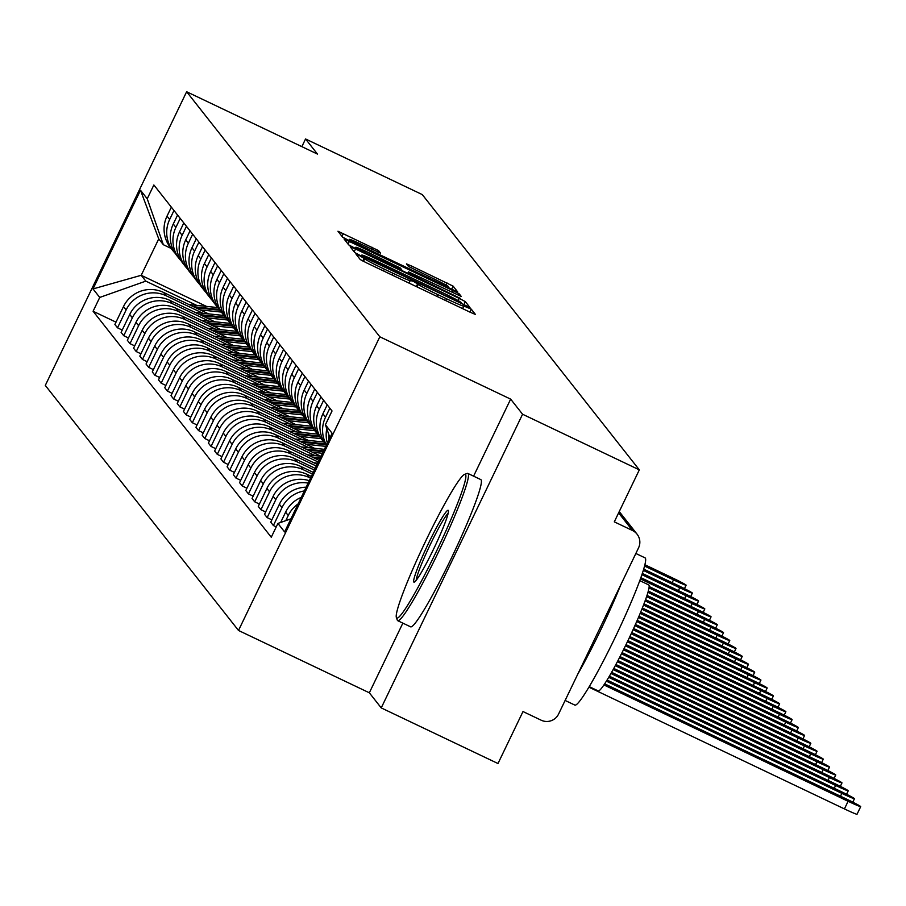 <?xml version="1.0" encoding="UTF-8"?>
<svg xmlns="http://www.w3.org/2000/svg" width="906" height="906" viewBox="0 0 906 906"><rect width="100%" height="100%" fill="white"/><g stroke="black" fill="none" stroke-linecap="round" stroke-linejoin="round"><path stroke-width="1.36" d="M359.863 255.843L356.092 254.246L360.271 259.558L366.42 262.797L470.078 312.185L475.446 314.473L471.267 309.15L463.747 305.99A20.498 0.895 25.7 0 1 463.793 306.092A20.498 0.895 25.7 0 1 446.579 298.799L437.938 294.688A20.498 0.895 25.7 0 1 418.255 284.314L413.408 281.358L410.192 280.475A20.498 0.895 25.7 0 1 410.237 280.577A20.498 0.895 25.7 0 1 393.023 273.284L384.382 269.173A20.498 0.895 25.7 0 1 364.699 258.799L359.863 255.843M378.561 250.611L337.961 231.234L342.593 237.146L348.753 240.384L457.779 292.049L453.136 286.149L411.856 266.171L406.477 263.884L408.47 266.432L432.049 277.972A17.135 0.747 25.7 0 1 448.527 286.738A17.135 0.747 25.7 0 1 434.144 280.634L365.911 248.119A17.135 0.747 25.7 0 1 349.422 239.365A17.135 0.747 25.7 0 1 363.804 245.458L380.554 253.159L378.561 250.611L377.847 252.117M402.853 623.135L369.331 692.796L381.233 707.903L522.569 414.235L510.656 399.127L379.829 336.794L186.636 91.744L317.451 154.077L305.549 138.969L422.287 194.597L639.319 469.863L614.302 521.845L632.49 530.508L618.605 512.898M522.569 414.235L639.319 469.863M355.537 248.991L350.169 246.749L354.801 252.615L360.95 255.854L469.976 307.53L465.333 301.619L459.183 298.38L355.537 248.991L354.167 251.823M461.233 296.432L408.436 271.845L409.761 273.544L415.911 276.783L460.225 298.334L354.846 248.119L348.697 244.88L344.054 238.98L453.091 290.645L459.24 293.884L461.222 296.398M407.723 273.318L408.436 271.845L407.745 273.329M381.233 707.903L497.983 763.532L523 711.55L541.188 720.213A13.046 12.99 141.7 0 0 558.572 714.064L638.56 547.847A13.046 12.99 141.7 0 0 632.49 530.508M369.331 692.796L238.505 630.463L45.3 385.412L186.636 91.744M305.549 138.969L301.857 146.647M328.867 440.022A30.011 29.864 -38.3 0 1 328.969 434.937M285.775 520.644L288.244 515.514A30.011 29.864 -38.3 0 1 298.131 503.895M326.783 428.697A30.011 29.864 141.7 0 0 327.372 443.125M301.256 497.383A30.011 29.864 141.7 0 0 285.605 512.173L280.656 522.456M326.5 444.948A30.011 29.864 -38.3 0 1 325.537 417.156L329.852 408.187M276.251 526.884L273.386 525.525L282.004 507.609A30.011 29.864 -38.3 0 1 304.371 490.927M327.213 404.846L322.898 413.815A30.011 29.864 141.7 0 0 326.319 445.254L326.341 445.276M306.16 487.202A30.011 29.864 141.7 0 0 279.376 504.257L270.747 522.173L273.386 525.525M324.631 442.887A30.011 29.864 -38.3 0 1 319.308 409.252L323.623 400.282M271.868 519.863L267.157 517.609L275.775 499.704A30.011 29.864 -38.3 0 1 308.131 483.102M320.984 396.93L316.67 405.899A30.011 29.864 141.7 0 0 320.09 437.349L322.717 440.69M309.297 480.69A30.011 29.864 141.7 0 0 273.136 496.352L264.518 514.268L267.157 517.609M318.402 434.971A30.011 29.864 -38.3 0 1 313.068 401.347L317.383 392.366M265.628 511.947L260.917 509.704L269.535 491.788A30.011 29.864 -38.3 0 1 309.524 477.632L310.531 478.108M314.744 389.025L310.43 397.994A30.011 29.864 141.7 0 0 313.85 429.433L316.488 432.785M311.347 476.409L306.885 474.291A30.011 29.864 141.7 0 0 266.896 488.447L258.278 506.363L260.917 509.704M312.162 427.066A30.011 29.864 -38.3 0 1 306.84 393.43L311.154 384.461M259.399 504.042L254.688 501.799L263.306 483.883A30.011 29.864 -38.3 0 1 303.295 469.727L312.468 474.098M308.516 381.12L304.201 390.09A30.011 29.864 141.7 0 0 307.61 421.528L310.248 424.869M313.283 472.4L300.656 466.375A30.011 29.864 141.7 0 0 260.668 480.542L252.049 498.447L254.688 501.799M305.934 419.161A30.011 29.864 -38.3 0 1 300.599 385.526L304.914 376.556M253.159 496.137L248.448 493.883L257.066 475.978A30.011 29.864 -38.3 0 1 297.055 461.811L314.405 470.078M302.276 373.204L297.961 382.185A30.011 29.864 141.7 0 0 301.381 413.623L304.02 416.964M315.22 468.379L294.416 458.47A30.011 29.864 141.7 0 0 254.427 472.626L245.809 490.542L248.448 493.883M299.693 411.256A30.011 29.864 -38.3 0 1 294.359 377.621L298.686 368.651M246.93 488.221L242.208 485.978L250.837 468.062A30.011 29.864 -38.3 0 1 290.826 453.906L316.33 466.069M296.047 365.299L291.732 374.269A30.011 29.864 141.7 0 0 295.141 405.707L297.78 409.059M317.157 464.359L288.187 450.565A30.011 29.864 141.7 0 0 248.199 464.721L239.58 482.638L242.208 485.978M293.453 403.34A30.011 29.864 -38.3 0 1 288.131 369.705L292.445 360.735M240.69 480.316L235.979 478.074L244.597 460.157A30.011 29.864 -38.3 0 1 284.586 446.001L318.266 462.049M289.807 357.394L285.492 366.364A30.011 29.864 141.7 0 0 288.912 397.802L291.551 401.154M319.082 460.35L281.947 442.649A30.011 29.864 141.7 0 0 241.959 456.817L233.34 474.721L235.979 478.074M287.225 395.435A30.011 29.864 -38.3 0 1 281.891 361.8L286.217 352.83M234.45 472.411L229.739 470.169L238.369 452.253A30.011 29.864 -38.3 0 1 278.357 438.096L315.175 455.639M283.578 349.49L279.252 358.459A30.011 29.864 141.7 0 0 282.672 389.897L285.311 393.238M320.781 456.216L275.718 434.744A30.011 29.864 141.7 0 0 235.73 448.9L227.1 466.817L229.739 470.169M280.985 387.53A30.011 29.864 -38.3 0 1 275.662 353.895L279.977 344.926M228.221 464.506L223.51 462.253L232.129 444.348A30.011 29.864 -38.3 0 1 272.117 430.18L308.935 447.734M277.338 341.573L273.023 350.543A30.011 29.864 141.7 0 0 276.443 381.992L279.082 385.333M314.552 448.311L269.478 426.839A30.011 29.864 141.7 0 0 229.49 440.995L220.871 458.912L223.51 462.253M274.756 379.614A30.011 29.864 -38.3 0 1 269.422 345.99L273.737 337.009M221.981 456.59L217.27 454.348L225.9 436.432A30.011 29.864 -38.3 0 1 265.888 422.275L302.706 439.818M271.109 333.668L266.783 342.638A30.011 29.864 141.7 0 0 270.203 374.076L272.842 377.428M308.312 440.407L263.25 418.934A30.011 29.864 141.7 0 0 223.261 433.091L214.631 451.007L217.27 454.348M268.516 371.709A30.011 29.864 -38.3 0 1 263.193 338.074L267.508 329.105M215.753 448.685L211.041 446.443L219.66 428.527A30.011 29.864 -38.3 0 1 259.648 414.37L296.466 431.913M264.869 325.764L260.554 334.733A30.011 29.864 141.7 0 0 263.974 366.171L266.613 369.512M302.072 432.49L257.01 411.018A30.011 29.864 141.7 0 0 217.021 425.186L208.403 443.091L211.041 446.443M262.287 363.804A30.011 29.864 -38.3 0 1 256.953 330.169L261.268 321.2M209.513 440.78L204.801 438.527L213.42 420.622A30.011 29.864 -38.3 0 1 253.408 406.454L290.237 424.008M258.629 317.859L254.314 326.828A30.011 29.864 141.7 0 0 257.734 358.266L260.373 361.607M295.843 424.586L250.781 403.113A30.011 29.864 141.7 0 0 210.792 417.27L202.163 435.186L204.801 438.527M256.047 355.899A30.011 29.864 -38.3 0 1 250.724 322.264L255.039 313.295M203.284 432.864L198.573 430.622L207.191 412.706A30.011 29.864 -38.3 0 1 247.179 398.549L283.997 416.092M252.4 309.943L248.085 318.912A30.011 29.864 141.7 0 0 251.506 350.35L254.133 353.702M289.603 416.681L244.541 395.209A30.011 29.864 141.7 0 0 204.552 409.365L195.934 427.281L198.573 430.622M249.818 347.983A30.011 29.864 -38.3 0 1 244.484 314.348L248.799 305.379M197.044 424.959L192.332 422.717L200.951 404.801A30.011 29.864 -38.3 0 1 240.939 390.645L277.768 408.187M246.16 302.038L241.845 311.007A30.011 29.864 141.7 0 0 245.266 342.445L247.904 345.798M283.374 408.776L238.301 387.292A30.011 29.864 141.7 0 0 198.312 401.46L189.694 419.365L192.332 422.717M243.578 340.078A30.011 29.864 -38.3 0 1 238.255 306.443L242.57 297.474M190.815 417.054L186.104 414.812L194.722 396.896A30.011 29.864 -38.3 0 1 234.711 382.74L271.528 400.282M239.931 294.133L235.617 303.102A30.011 29.864 141.7 0 0 239.025 334.541L241.664 337.881M277.134 400.86L232.072 379.388A30.011 29.864 141.7 0 0 192.083 393.544L183.465 411.46L186.104 414.812M237.349 332.174A30.011 29.864 -38.3 0 1 232.015 298.538L236.33 289.569M184.575 409.15L179.864 406.896L188.482 388.991A30.011 29.864 -38.3 0 1 228.471 374.824L265.299 392.377M233.691 286.217L229.377 295.186A30.011 29.864 141.7 0 0 232.797 326.636L235.435 329.977M270.905 392.955L225.832 371.483A30.011 29.864 141.7 0 0 185.843 385.639L177.225 403.555L179.864 406.896M231.109 324.257A30.011 29.864 -38.3 0 1 225.775 290.633L230.101 281.664M178.346 401.233L173.624 398.991L182.253 381.075A30.011 29.864 -38.3 0 1 222.242 366.919L259.059 384.461M227.463 278.312L223.148 287.281A30.011 29.864 141.7 0 0 226.557 318.719L229.195 322.072M264.665 385.05L219.603 363.578A30.011 29.864 141.7 0 0 179.614 377.734L170.996 395.65L173.624 398.991M224.869 316.353A30.011 29.864 -38.3 0 1 219.546 282.717L223.861 273.748M172.106 393.329L167.395 391.086L176.013 373.17A30.011 29.864 -38.3 0 1 216.002 359.014L252.819 376.556M221.223 270.407L216.908 279.376A30.011 29.864 141.7 0 0 220.328 310.815L222.967 314.167M258.437 377.134L213.363 355.662A30.011 29.864 141.7 0 0 173.374 369.829L164.756 387.734L167.395 391.086M218.64 308.448A30.011 29.864 -38.3 0 1 213.306 274.812L217.633 265.843M165.866 385.424L161.155 383.17L169.784 365.265A30.011 29.864 -38.3 0 1 209.773 351.098L246.591 368.651M214.994 262.502L210.668 271.472A30.011 29.864 141.7 0 0 214.088 302.91L216.727 306.251M252.196 369.229L207.134 347.757A30.011 29.864 141.7 0 0 167.146 361.913L158.516 379.829L161.155 383.17M212.4 300.543A30.011 29.864 -38.3 0 1 207.078 266.908L211.392 257.938M159.637 377.508L154.926 375.265L163.544 357.349A30.011 29.864 -38.3 0 1 203.533 343.193L240.35 360.735M208.754 254.586L204.439 263.555A30.011 29.864 141.7 0 0 207.859 295.005L210.498 298.346M245.968 361.324L200.894 339.852A30.011 29.864 141.7 0 0 160.906 354.008L152.287 371.924L154.926 375.265M206.172 292.627A30.011 29.864 -38.3 0 1 200.838 259.003L205.152 250.022M153.397 369.603L148.686 367.36L157.316 349.444A30.011 29.864 -38.3 0 1 197.304 335.288L234.122 352.83M202.525 246.681L198.199 255.651A30.011 29.864 141.7 0 0 201.619 287.089L204.258 290.441M239.728 353.419L194.665 331.936A30.011 29.864 141.7 0 0 154.677 346.103L146.047 364.008L148.686 367.36M199.932 284.722A30.011 29.864 -38.3 0 1 194.609 251.087L198.924 242.117M147.168 361.698L142.457 359.455L151.076 341.539A30.011 29.864 -38.3 0 1 191.064 327.383L227.882 344.926M196.285 238.776L191.97 247.746A30.011 29.864 141.7 0 0 195.39 279.184L198.029 282.525M233.488 345.503L188.425 324.031A30.011 29.864 141.7 0 0 148.437 338.187L139.818 356.103L142.457 359.455M193.703 276.817A30.011 29.864 -38.3 0 1 188.369 243.182L192.684 234.212M140.928 353.793L136.217 351.539L144.835 333.635A30.011 29.864 -38.3 0 1 184.824 319.467L221.653 337.021M190.045 230.86L185.73 239.841A30.011 29.864 141.7 0 0 189.15 271.279L191.789 274.62M227.259 337.598L182.197 316.126A30.011 29.864 141.7 0 0 142.208 330.282L133.578 348.198L136.217 351.539M187.463 268.901A30.011 29.864 -38.3 0 1 182.14 235.277L186.455 226.307M134.7 345.877L129.988 343.634L138.607 325.718A30.011 29.864 -38.3 0 1 178.595 311.562L215.413 329.105M183.816 222.955L179.501 231.925A30.011 29.864 141.7 0 0 182.921 263.363L185.549 266.715M221.019 329.693L175.957 308.221A30.011 29.864 141.7 0 0 135.968 322.377L127.35 340.294L129.988 343.634M181.234 260.996A30.011 29.864 -38.3 0 1 175.9 227.361L180.215 218.391M128.459 337.972L123.748 335.73L132.367 317.813A30.011 29.864 -38.3 0 1 172.355 303.657L209.184 321.2M177.576 215.05L173.261 224.02A30.011 29.864 141.7 0 0 176.681 255.458L179.32 258.81M214.79 321.777L169.716 300.305A30.011 29.864 141.7 0 0 129.728 314.473L121.11 332.377L123.748 335.73M174.994 253.091A30.011 29.864 -38.3 0 1 169.671 219.456L173.986 210.486M122.231 330.067L117.52 327.813L126.138 309.909A30.011 29.864 -38.3 0 1 166.126 295.741L202.944 313.295M171.347 207.146L167.032 216.115A30.011 29.864 141.7 0 0 170.441 247.553L173.08 250.894M208.55 313.872L163.488 292.4A30.011 29.864 141.7 0 0 123.499 306.556L114.881 324.473L117.52 327.813M329.954 437.757L325.401 424.755L332.117 433.272L284.62 531.947L277.916 523.43L290.951 518.821M171.143 248.437L163.34 244.711L158.743 238.89L141.211 275.299L145.809 281.132L99.739 297.44L93.092 311.245L271.268 537.235L277.916 523.43M99.739 297.44L93.024 288.923L140.509 190.26L147.225 198.776L163.34 244.711M325.401 424.755L332.038 410.962L153.861 184.971L147.225 198.776M379.829 336.794L238.505 630.463M510.656 399.127L473.589 476.16M206.477 306.398L141.211 275.299L93.024 288.923M145.809 281.132L196.715 305.379M115.991 322.151L93.092 311.245M158.743 238.89L140.509 190.26M362.423 255.911L457.723 301.528L461.482 303.125L460.905 302.377A20.498 0.895 25.7 0 0 441.222 292.015L379.036 262.378A20.498 0.895 25.7 0 0 361.822 255.084A20.498 0.895 25.7 0 0 361.856 255.186L362.174 256.443M370.192 253.34A17.135 0.747 25.7 0 0 355.809 247.236A17.135 0.747 25.7 0 0 372.298 256.002L396.341 267.451L401.709 269.739L400.384 268.029L370.192 253.34M603.94 684.947L848.095 801.278A15.006 0.657 25.7 0 0 860.7 806.623A15.006 0.657 25.7 0 0 846.261 798.945L604.687 683.837M860.7 806.623L857.031 814.256A15.006 0.657 -154.3 0 1 844.426 808.911L588.934 687.178M606.397 681.176L841.867 793.373A15.006 0.657 25.7 0 0 854.46 798.707A15.006 0.657 25.7 0 0 840.021 791.04L607.088 680.044M608.719 677.348L835.626 785.457A15.006 0.657 25.7 0 0 848.231 790.802A15.006 0.657 25.7 0 0 833.792 783.135L609.387 676.204M465.525 474.574A79.592 7.067 -64.5 0 0 464.574 474.382A79.592 7.067 -64.5 0 0 424.665 543.181A79.592 7.067 -64.5 0 0 396.375 617.518A79.592 7.067 -64.5 0 0 396.556 617.881A79.592 7.067 -64.5 0 0 435.922 552.411A79.592 7.067 -64.5 0 0 465.525 474.574M464.574 474.382L467.156 473.453A81.551 7.248 115.5 0 1 467.881 473.442A81.551 7.248 115.5 0 1 468.13 473.645A81.551 7.248 115.5 0 1 438.572 551.788A81.551 7.248 115.5 0 1 397.723 620.689A81.551 7.248 115.5 0 1 397.474 620.474A81.551 7.248 115.5 0 1 397.281 620.112L396.375 617.518M448.289 510.395A39.796 3.533 115.5 0 1 448.379 510.576A39.796 3.533 115.5 0 1 434.234 547.745A39.796 3.533 115.5 0 1 414.28 582.139A39.796 3.533 115.5 0 1 413.804 582.048A39.796 3.533 115.5 0 1 428.606 543.136A39.796 3.533 115.5 0 1 448.289 510.395M635.853 553.475L645.049 557.858A81.551 7.248 115.5 0 1 645.31 558.062A81.551 7.248 115.5 0 1 615.74 636.205A81.551 7.248 115.5 0 1 574.891 705.106L565.118 700.451M648.492 584.857A58.72 5.21 115.5 0 1 648.719 584.902A58.72 5.21 115.5 0 1 648.9 585.05A58.72 5.21 115.5 0 1 627.62 641.312A58.72 5.21 115.5 0 1 598.209 690.916A58.72 5.21 115.5 0 1 598.028 690.768M467.881 473.442L480.792 479.591A81.551 7.248 115.5 0 1 481.041 479.795A81.551 7.248 115.5 0 1 451.482 557.937A81.551 7.248 115.5 0 1 410.633 626.839L397.723 620.689M448.153 513.294A37.837 3.364 -64.5 0 0 429.772 545.616A37.837 3.364 -64.5 0 0 416.25 580.259M620.848 584.664A81.551 7.248 115.5 0 1 577.677 674.347M610.961 673.475L829.398 777.552A15.006 0.657 25.7 0 0 841.991 782.897A15.006 0.657 25.7 0 0 827.552 775.219L611.618 672.331M613.147 669.579L823.158 769.647A15.006 0.657 25.7 0 0 835.762 774.992A15.006 0.657 25.7 0 0 821.323 767.314L613.781 668.424M615.287 665.661L816.918 761.742A15.006 0.657 25.7 0 0 829.522 767.076A15.006 0.657 25.7 0 0 815.083 759.409L615.91 664.506M617.382 661.72L810.689 753.826A15.006 0.657 25.7 0 0 823.294 759.171A15.006 0.657 25.7 0 0 808.854 751.493L617.994 660.565M619.444 657.767L804.449 745.921A15.006 0.657 25.7 0 0 817.053 751.267A15.006 0.657 25.7 0 0 802.614 743.588L620.044 656.601M317.734 463.159L313.759 462.751M621.471 653.804L798.22 738.016A15.006 0.657 25.7 0 0 810.825 743.35A15.006 0.657 25.7 0 0 796.385 735.683L622.071 652.626M320.294 457.847L312.026 456.986M321.052 456.25L307.53 454.846M623.475 649.817L791.98 730.1A15.006 0.657 25.7 0 0 804.585 735.446A15.006 0.657 25.7 0 0 790.145 727.778L624.053 648.639M319.931 458.595L314.144 457.994M323.612 450.928L305.786 449.082M324.382 449.331L301.29 446.93M625.446 645.819L785.751 722.195A15.006 0.657 25.7 0 0 798.356 727.541A15.006 0.657 25.7 0 0 783.905 719.862L626.023 644.63M323.249 451.686L307.915 450.089M322.491 453.283L312.411 452.23M325.277 443.838L299.558 441.165M323.827 442.015L295.062 439.025M627.382 641.799L779.511 714.29A15.006 0.657 25.7 0 0 792.116 719.636A15.006 0.657 25.7 0 0 777.676 711.957L627.949 640.621M325.888 444.699L301.675 442.185M325.809 446.364L306.171 444.325M319.037 435.933L293.317 433.261M317.598 434.11L288.821 431.12M629.296 637.779L773.282 706.386A15.006 0.657 25.7 0 0 785.876 711.72A15.006 0.657 25.7 0 0 771.436 704.053L629.863 636.59M319.659 436.794L295.447 434.268M321.086 438.617L299.943 436.42M312.808 428.028L287.089 425.356M311.358 426.205L282.593 423.204M631.188 633.736L767.042 698.469A15.006 0.657 25.7 0 0 779.647 703.815A15.006 0.657 25.7 0 0 765.208 696.136L631.742 632.547M313.419 428.878L289.207 426.364M314.846 430.701L293.703 428.504M306.568 420.112L280.849 417.44M305.129 418.289L276.353 415.299M633.045 629.693L760.813 690.565A15.006 0.657 25.7 0 0 773.407 695.91A15.006 0.657 25.7 0 0 758.968 688.232L633.588 628.492M307.191 420.973L282.978 418.459M308.618 422.796L287.474 420.599M300.339 412.207L274.62 409.535M298.889 410.384L270.124 407.394M634.88 625.627L754.573 682.66A15.006 0.657 25.7 0 0 767.178 687.994A15.006 0.657 25.7 0 0 752.739 680.327L635.412 624.427M300.951 413.068L276.738 410.543M302.377 414.891L281.234 412.694M294.099 404.303L268.38 401.63M292.661 402.479L263.884 399.489M636.68 621.55L748.333 674.744A15.006 0.657 25.7 0 0 760.938 680.089A15.006 0.657 25.7 0 0 746.499 672.422L637.201 620.338M294.722 405.152L270.509 402.638M296.149 406.975L275.005 404.778M287.859 396.398L262.151 393.725M286.421 394.563L257.644 391.573M638.447 617.45L742.105 666.839A15.006 0.657 25.7 0 0 754.709 672.184A15.006 0.657 25.7 0 0 740.27 664.506L638.957 616.239M288.482 397.247L264.269 394.733M289.909 399.07L268.765 396.873M281.63 388.481L255.911 385.809M280.192 386.658L251.415 383.668M640.18 613.339L735.865 658.934A15.006 0.657 25.7 0 0 748.469 664.279A15.006 0.657 25.7 0 0 734.03 656.601L640.678 612.116M282.253 389.342L258.04 386.828M283.68 391.166L262.536 388.968M275.39 380.577L249.671 377.904M273.952 378.753L245.175 375.764M641.867 609.206L729.636 651.029A15.006 0.657 25.7 0 0 742.24 656.363A15.006 0.657 25.7 0 0 727.801 648.696L642.354 607.983M276.013 381.437L251.8 378.912M277.44 383.261L256.296 381.064M269.161 372.672L243.442 369.999M267.723 370.848L238.946 367.859M643.498 605.049L723.396 643.113A15.006 0.657 25.7 0 0 736 648.458A15.006 0.657 25.7 0 0 721.561 640.78L643.973 603.815M269.773 373.521L245.56 371.007M271.2 375.344L250.067 373.147M262.921 364.756L237.202 362.083M261.483 362.932L232.706 359.942M645.083 600.859L717.167 635.208A15.006 0.657 25.7 0 0 729.772 640.553A15.006 0.657 25.7 0 0 715.321 632.875L645.525 599.625M263.544 365.616L239.331 363.102M264.971 367.44L243.827 365.243M256.692 356.851L230.973 354.178M255.243 355.027L226.477 352.038M646.567 596.635L710.927 627.303A15.006 0.657 25.7 0 0 723.532 632.637A15.006 0.657 25.7 0 0 709.092 624.97L646.986 595.378M257.304 357.711L233.091 355.186M258.731 359.535L237.587 357.338M250.452 348.946L224.733 346.273M249.014 347.123L220.237 344.133M647.926 592.343L704.698 619.387A15.006 0.657 25.7 0 0 717.292 624.732A15.006 0.657 25.7 0 0 702.852 617.065L648.277 591.052M251.075 349.795L226.862 347.281M252.502 351.619L231.358 349.422M244.224 341.041L218.505 338.368M242.774 339.206L214.009 336.217M648.99 587.915L698.458 611.482A15.006 0.657 25.7 0 0 711.063 616.827A15.006 0.657 25.7 0 0 696.623 609.149L649.149 586.533M244.835 341.89L220.622 339.376M246.262 343.714L225.118 341.517M237.984 333.125L212.264 330.452M236.545 331.302L207.768 328.312M640.406 578.889L692.229 603.577A15.006 0.657 25.7 0 0 704.823 608.923A15.006 0.657 25.7 0 0 690.383 601.244L640.848 577.643M238.606 333.986L214.394 331.471M240.033 335.809L218.89 333.612M231.755 325.22L206.036 322.547M230.305 323.397L201.54 320.407M641.89 574.653L685.989 595.672A15.006 0.657 25.7 0 0 698.594 601.006A15.006 0.657 25.7 0 0 684.155 593.339L642.309 573.396M232.366 326.081L208.154 323.555M233.793 327.904L212.65 325.707M225.515 317.315L199.796 314.642M224.076 315.492L195.3 312.502M643.283 570.384L679.749 587.756A15.006 0.657 25.7 0 0 692.354 593.102A15.006 0.657 25.7 0 0 677.915 585.423L643.668 569.115M226.138 318.165L201.925 315.65M227.565 319.988L206.421 317.791M219.275 309.399L193.567 306.726M217.836 307.576L189.06 304.586M644.54 566.046L673.52 579.851A15.006 0.657 25.7 0 0 686.125 585.197A15.006 0.657 25.7 0 0 671.686 577.518L644.868 564.744M219.898 310.26L195.685 307.746M221.324 312.083L200.181 309.886M129.728 314.473L132.367 317.813M135.968 322.377L138.607 325.718M142.208 330.282L144.835 333.635M148.437 338.187L151.076 341.539M154.677 346.103L157.316 349.444M160.906 354.008L163.544 357.349M167.146 361.913L169.784 365.265M173.374 369.829L176.013 373.17M179.614 377.734L182.253 381.075M185.843 385.639L188.482 388.991M192.083 393.544L194.722 396.896M198.312 401.46L200.951 404.801M204.552 409.365L207.191 412.706M210.792 417.27L213.42 420.622M217.021 425.186L219.66 428.527M223.261 433.091L225.9 436.432M229.49 440.995L232.129 444.348M235.73 448.9L238.369 452.253M241.959 456.817L244.597 460.157M248.199 464.721L250.837 468.062M254.427 472.626L257.066 475.978M260.668 480.542L263.306 483.883M266.896 488.447L269.535 491.788M273.136 496.352L275.775 499.704M279.376 504.257L282.004 507.609M285.605 512.173L288.244 515.514M123.499 306.556L126.138 309.909M163.488 292.4L166.126 295.741M169.716 300.305L172.355 303.657M173.261 224.02L175.9 227.361M175.957 308.221L178.595 311.562M179.501 231.925L182.14 235.277M182.197 316.126L184.824 319.467M185.73 239.841L188.369 243.182M188.425 324.031L191.064 327.383M191.97 247.746L194.609 251.087M194.665 331.936L197.304 335.288M198.199 255.651L200.838 259.003M200.894 339.852L203.533 343.193M204.439 263.555L207.078 266.908M207.134 347.757L209.773 351.098M210.668 271.472L213.306 274.812M213.363 355.662L216.002 359.014M216.908 279.376L219.546 282.717M219.603 363.578L222.242 366.919M223.148 287.281L225.775 290.633M225.832 371.483L228.471 374.824M229.377 295.186L232.015 298.538M232.072 379.388L234.711 382.74M235.617 303.102L238.255 306.443M238.301 387.292L240.939 390.645M241.845 311.007L244.484 314.348M244.541 395.209L247.179 398.549M248.085 318.912L250.724 322.264M250.781 403.113L253.408 406.454M254.314 326.828L256.953 330.169M257.01 411.018L259.648 414.37M260.554 334.733L263.193 338.074M263.25 418.934L265.888 422.275M266.783 342.638L269.422 345.99M269.478 426.839L272.117 430.18M273.023 350.543L275.662 353.895M275.718 434.744L278.357 438.096M279.252 358.459L281.891 361.8M281.947 442.649L284.586 446.001M285.492 366.364L288.131 369.705M288.187 450.565L290.826 453.906M291.732 374.269L294.359 377.621M294.416 458.47L297.055 461.811M297.961 382.185L300.599 385.526M300.656 466.375L303.295 469.727M304.201 390.09L306.84 393.43M306.885 474.291L309.524 477.632M310.43 397.994L313.068 401.347M316.67 405.899L319.308 409.252M322.898 413.815L325.537 417.156M167.032 216.115L169.671 219.456M363.476 261.358L364.699 258.799M383.532 270.951L384.382 269.173M392.162 275.062L393.023 273.284M416.307 286.568L417.723 283.635M417.009 286.908L418.255 284.314M437.077 296.466L437.938 294.688M445.718 300.588L446.579 298.799M469.852 312.083L471.267 309.15M362.774 260.996L364.167 258.108M458.119 300.588L459.183 298.38M463.781 304.858L465.333 301.619M361.426 256.092L361.856 255.186M348.074 244.088L349.433 241.256M452.23 292.423L453.091 290.645M458.515 295.379L459.24 293.884M409.467 274.144L409.761 273.544M401.415 270.305L401.675 269.75L401.437 270.316M411.03 267.893L411.856 266.171M445.967 285.028L446.986 282.91M451.584 289.376L453.136 286.149M341.97 236.353L343.329 233.522M371.562 249.15L372.411 247.372M844.426 808.911L848.095 801.278M840.496 796.204L841.867 793.373M834.267 788.299L835.626 785.457M828.027 780.383L829.398 777.552M821.799 772.478L823.158 769.647M815.559 764.573L816.918 761.742M809.33 756.657L810.689 753.826M803.09 748.752L804.449 745.921M796.861 740.848L798.22 738.016M790.621 732.943L791.98 730.1M784.381 725.027L785.751 722.195M778.152 717.122L779.511 714.29M771.912 709.217L773.282 706.386M765.683 701.301L767.042 698.469M759.443 693.396L760.813 690.565M753.214 685.491L754.573 682.66M746.974 677.586L748.333 674.744M740.746 669.67L742.105 666.839M734.506 661.765L735.865 658.934M728.277 653.86L729.636 651.029M722.037 645.944L723.396 643.113M715.797 638.039L717.167 635.208M709.568 630.134L710.927 627.303M703.328 622.229L704.698 619.387M697.099 614.313L698.458 611.482M690.859 606.408L692.229 603.577M684.63 598.504L685.989 595.672M678.39 590.587L679.749 587.756M672.161 582.683L673.52 579.851M619.251 511.562L637.077 534.178M409.025 283.102L410.237 280.577M462.57 308.618L463.793 306.092M361.358 256.047L361.822 255.084M355.288 248.323L355.809 247.236M348.901 240.452L349.422 239.365M448.062 287.7L448.527 286.738M852.806 802.15L854.46 798.707M846.578 794.245L848.231 790.802M639.772 580.633L648.719 584.902M589.251 686.646L598.209 690.916M840.338 786.34L841.991 782.897M834.098 778.435L835.762 774.992M827.869 770.519L829.522 767.076M821.629 762.614L823.294 759.171M815.4 754.709L817.053 751.267M809.16 746.793L810.825 743.35M802.931 738.888L804.585 735.446M796.691 730.983L798.356 727.541M790.462 723.079L792.116 719.636M784.222 715.162L785.876 711.72M777.994 707.258L779.647 703.815M771.753 699.353L773.407 695.91M765.513 691.437L767.178 687.994M759.285 683.532L760.938 680.089M753.045 675.627L754.709 672.184M746.816 667.722L748.469 664.279M740.576 659.806L742.24 656.363M734.347 651.901L736 648.458M728.107 643.996L729.772 640.553M721.878 636.08L723.532 632.637M715.638 628.175L717.292 624.732M709.409 620.27L711.063 616.827M703.169 612.365L704.823 608.923M696.929 604.449L698.594 601.006M690.7 596.544L692.354 593.102M684.46 588.64L686.125 585.197"/></g></svg>
